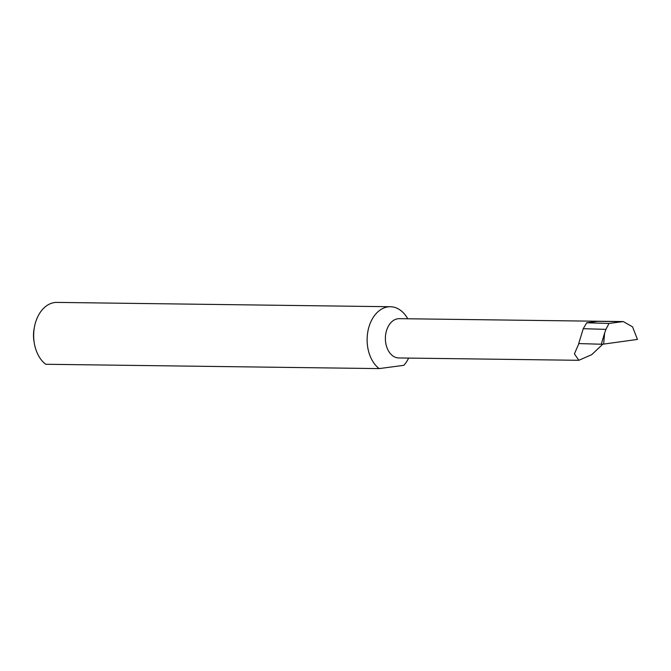<?xml version="1.0" encoding="UTF-8"?>
<svg xmlns="http://www.w3.org/2000/svg" width="671" height="671" viewBox="0 0 671 671"><rect width="100%" height="100%" fill="white"/><g stroke="black" fill="none" stroke-linecap="round" stroke-linejoin="round"><path stroke-width="1.01" d="M578.872 343.569L574.418 353.869L578.813 360.302L591.688 354.691L602.852 344.173M578.813 360.302L398.809 357.962A19.652 13.672 -89.3 0 1 385.431 340.122A19.652 13.672 -89.3 0 1 399.32 318.666L623.292 321.568L609 323.447L605.955 329.36L583.242 328.698L578.712 343.569L601.275 344.231L604.63 332.992L603.632 344.097L637.45 339.425L632.552 326.861L623.292 321.568M34.271 343.007L33.953 341.061A24.928 17.345 -89.3 0 1 33.55 337.421A24.928 17.345 -89.3 0 1 34.112 328.756L34.481 326.819A32.795 22.822 90.7 0 0 33.743 338.218A32.795 22.822 90.7 0 0 34.271 343.007A32.795 22.822 90.7 0 0 45.729 364.269L379.182 368.597A32.795 22.822 90.7 0 1 367.196 342.546A32.795 22.822 90.7 0 1 390.371 306.731A32.795 22.822 90.7 0 1 407.758 318.775M379.182 368.597L403.867 365.318A32.795 22.822 90.7 0 0 408.631 358.096M390.371 306.731L56.918 302.403A32.795 22.822 90.7 0 0 34.481 326.819M621.95 321.652L597.635 321.342L586.714 322.793L583.242 328.698M586.714 322.793L609 323.447M605.955 329.36L604.63 332.992M603.632 344.097L601.275 344.231"/></g></svg>
